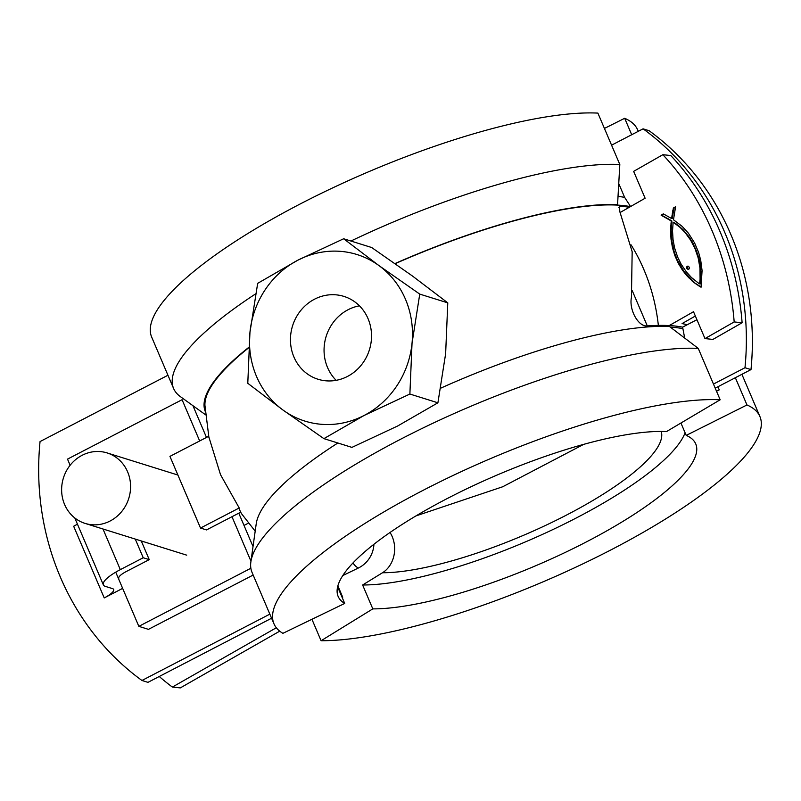 <?xml version="1.0" encoding="UTF-8"?>
<svg xmlns="http://www.w3.org/2000/svg" width="801" height="801" viewBox="0 0 801 801"><rect width="100%" height="100%" fill="white"/><g stroke="black" fill="none" stroke-linecap="round" stroke-linejoin="round"><path stroke-width="1.2" d="M359.429 305.822A43.404 40.24 -72.6 0 0 348.115 309.707A43.404 40.24 -72.6 0 0 336.15 380.335M347.464 376.45A43.404 40.24 107.4 0 1 318.047 379.253A43.404 40.24 107.4 0 1 290.493 341.697A43.404 40.24 107.4 0 1 314.513 299.204A43.404 40.24 107.4 0 1 343.929 296.4A43.404 40.24 107.4 0 1 371.484 333.957A43.404 40.24 107.4 0 1 347.464 376.45M412.515 276.055L447.779 302.858L419.754 294.107L378.913 265.562L343.649 238.758L371.674 247.519L412.515 276.055M343.649 238.758L297.872 260.185A87.259 80.911 107.4 0 1 378.913 265.562A87.259 80.911 107.4 0 1 412.034 343.208L419.754 294.107M297.872 260.185L257.672 283.354L249.942 332.445L247.789 383.289L283.063 410.092L323.904 438.638L364.105 415.469L409.882 394.042L412.034 343.208A87.259 80.911 107.4 0 1 364.105 415.469A87.259 80.911 107.4 0 1 283.063 410.092A87.259 80.911 107.4 0 1 249.942 332.445A87.259 80.911 107.4 0 1 297.872 260.185M447.779 302.858L445.636 353.702L437.907 402.803L409.882 394.042M437.907 402.803L397.707 425.972L351.929 447.389L323.904 438.638M127.609 471.829A36.916 34.233 -72.6 0 0 107.114 452.925A36.916 34.233 -72.6 0 0 70.608 464.66A36.916 34.233 -72.6 0 0 64.601 504.51A36.916 34.233 -72.6 0 0 85.096 523.403A36.916 34.233 -72.6 0 0 121.592 511.679A36.916 34.233 -72.6 0 0 127.609 471.829M250.963 561.221L231.98 516.715M199.669 440.961L182.077 399.709L67.514 459.123L70.128 465.251M115.734 572.174L138.843 626.352L250.863 568.259M192.941 405.696L206.478 437.426M238.788 513.181L253.026 546.552M253.166 575.048L148.445 629.356L138.843 626.352M350.918 241.031A264.15 66.974 156.9 0 1 619.814 164.485L597.886 113.101A264.15 66.974 156.9 0 0 311.249 198.328A264.15 66.974 156.9 0 0 151.679 337.111L173.607 388.505A264.15 66.974 156.9 0 0 180.375 396.625L205.557 414.788M255.549 293.927A264.15 66.974 156.9 0 0 173.607 388.505M619.814 164.485L617.561 204.696A244.025 61.877 156.9 0 0 394.993 263.559M248.741 347.384A244.025 61.877 156.9 0 0 205.286 411.494M632.319 290.833L647.278 325.907M337.852 442.993A244.025 61.877 156.9 0 0 256.23 523.774L250.863 561.902A264.15 66.974 156.9 0 1 429.276 424.981A264.15 66.974 156.9 0 1 698.252 348.395L669.526 326.528A244.025 61.877 156.9 0 0 440.78 388.145M250.863 561.902A264.15 66.974 156.9 0 0 252.045 572.415L273.962 623.799A264.15 66.974 156.9 0 0 282.893 633.331L344.71 603.443L337.621 586.823M698.252 348.395L720.169 399.779A264.15 66.974 156.9 0 0 433.531 485.016A264.15 66.974 156.9 0 0 273.962 623.799M720.169 399.779L666.492 431.579A194.383 49.292 156.9 0 0 455.559 494.297A194.383 49.292 156.9 0 0 338.142 596.425A194.383 49.292 156.9 0 0 344.71 603.443M342.798 575.549L358.287 568.059A26.854 25.532 -59.4 0 0 373.927 544.279M390.027 532.475A26.854 22.368 90.1 0 1 392.21 536.62A26.854 22.368 90.1 0 1 382.508 572.745L362.623 584.99L372.805 608.88L321.081 640.73L311.939 619.293M685.095 432.77A194.383 49.292 -23.1 0 1 552.3 529.841A194.383 49.292 -23.1 0 1 362.623 584.99M680.93 423.018L686.217 435.394A194.383 49.292 -23.1 0 1 695.729 443.894A194.383 49.292 -23.1 0 1 582.717 543.799A194.383 49.292 -23.1 0 1 372.805 608.88M686.217 435.394L746.973 404.966A264.15 66.974 -23.1 0 1 759.909 416.53A264.15 66.974 -23.1 0 1 606.317 552.279A264.15 66.974 -23.1 0 1 321.081 640.73M746.973 404.966L735.348 377.712M717.926 386.743L719.248 389.857L716.525 391.218M342.207 597.566L342.728 597.236L337.872 585.861M645.406 273.251L642.232 265.802M631.699 134.728L624.69 118.288A264.15 66.974 -23.1 0 1 637.626 129.842L638.257 131.324M624.69 118.288L604.435 128.43M698.692 283.314L699.593 283.834L700.084 279.279L699.964 268.065L698.162 257.862L695.018 248.64L690.622 240.15L685.145 232.62L680.119 227.444L673.15 222.217L672.53 230.948L673.04 239.479L674.512 247.629L677.656 257.121L681.14 264.18L686.507 272.1L691.503 277.557L698.692 283.314M699.874 281.551L700.515 281.622L700.234 283.904L699.593 283.834M700.515 281.622L700.715 279.349L700.084 279.279M700.715 279.349L700.845 277.086L700.204 277.016M700.845 277.086L700.895 274.833L700.264 274.763M700.895 274.833L700.875 272.59L700.244 272.52M700.875 272.59L700.775 270.358L700.144 270.287M700.775 270.358L700.595 268.135L699.964 268.065M700.595 268.135L700.344 265.922L699.714 265.852M700.344 265.922L700.014 263.719L699.373 263.659M700.014 263.719L699.663 261.777L699.033 261.707M699.663 261.777L699.263 259.844L698.632 259.774M699.263 259.844L698.802 257.932L698.162 257.862M698.802 257.932L698.282 256.04L697.641 255.97M698.282 256.04L697.07 254.097M697.701 254.167L696.439 252.255M697.07 252.315L695.759 250.433M696.389 250.503L695.018 248.64M695.658 248.7L694.237 246.878M694.867 246.938L693.396 245.146M694.036 245.206L692.515 243.444M693.155 243.514L691.593 241.782M692.224 241.842L690.622 240.15M691.253 240.22L689.611 238.558M690.242 238.628L688.55 237.016M689.19 237.076L687.458 235.504M688.089 235.574L686.317 234.042M686.958 234.102L685.145 232.62M685.786 232.69L683.944 231.249M684.575 231.319L682.702 229.937M683.333 229.997L681.421 228.665M682.062 228.726L680.119 227.444M680.75 227.514L678.777 226.282M679.418 226.353L677.416 225.181M678.047 225.241L676.014 224.13M676.655 224.2L674.602 223.149M693.726 282.373L687.318 276.225L682.522 270.277L678.327 263.339L674.913 255.729L672.49 247.769L671.008 239.109L670.557 230.097L671.248 220.966L661.125 215.189L663.298 213.857L671.578 218.513L673.381 208.01L675.593 206.748L673.481 219.774L682.172 226.373L688.419 233.221L694.617 242.993L698.592 252.375L700.735 260.385L702.077 270.568L701.055 287.249L693.726 282.373L701.095 286.978M663.709 214.057L661.756 215.249L671.879 221.026L671.188 230.167L671.929 241.401L674.202 251.844L677.135 259.664L684.314 271.929L694.367 282.433M692.685 281.011L692.044 280.941M691.053 279.509L690.422 279.449M689.481 277.937L688.84 277.867M687.949 276.295L687.318 276.225M686.707 274.913L686.077 274.843M685.496 273.461L684.865 273.391M684.314 271.929L683.674 271.869M683.163 270.337L682.522 270.277M682.052 268.685L681.411 268.615M680.97 266.973L680.339 266.913M679.939 265.211L679.308 265.151M678.958 263.399L678.327 263.339M678.026 261.557L677.386 261.486M677.135 259.664L676.505 259.594M676.314 257.742L675.674 257.682M675.543 255.799L674.913 255.729M674.842 253.827L674.202 253.767M674.202 251.844L673.561 251.774M673.631 249.842L672.99 249.782M673.13 247.839L672.49 247.769M672.7 245.827L672.069 245.757M672.279 243.624L671.649 243.554M671.929 241.401L671.288 241.341M671.638 239.179L671.008 239.109M671.418 236.936L670.787 236.866M671.278 234.683L670.637 234.623M671.198 232.43L670.567 232.36M671.188 230.167L670.557 230.097M671.258 227.895L670.617 227.824M671.388 225.612L670.757 225.542M671.598 223.319L670.968 223.259M671.879 221.026L671.248 220.966M669.986 219.724L669.356 219.664M667.994 218.503L667.353 218.443M665.931 217.351L665.291 217.291M663.839 216.27L663.208 216.21M661.756 215.249L661.125 215.189M661.946 215.139L661.316 215.079M675.493 207.229L674.021 208.08L672.209 218.583L671.578 218.513M672.5 215.98L671.869 215.92M672.91 213.346L672.279 213.276M673.421 210.703L672.78 210.633M674.021 208.08L673.381 208.01M675.233 223.209L673.15 222.217M699.764 286.217L699.123 286.157M697.901 285.046L697.27 284.976M696.099 283.774L695.468 283.714M688.329 269.316L686.527 267.744L687.558 266.162L689.451 267.244L689.301 268.776L688.329 269.316M688.349 269.316L687.819 269.266M688.399 266.212L687.158 267.804L688.399 269.296M687.899 269.016L687.268 268.956M687.448 268.515L686.807 268.445M687.158 267.804L686.527 267.744M687.168 267.534L686.537 267.464M687.238 267.224L686.597 267.154M687.328 266.893L686.697 266.833M687.699 266.473L687.068 266.403M688.199 266.232L687.558 266.162M669.225 325.576L693.516 311.719L704.98 338.593L734.177 321.932A268.505 236.225 -84.1 0 0 662.848 154.703L633.651 171.364L645.115 198.237L620.244 212.435M631.058 244.826A182.788 160.811 95.9 0 1 658.362 325.406M159.249 676.495A268.505 236.225 -84.1 0 0 172.365 687.078L180.305 687.899L279.729 631.168M734.177 321.932L742.116 322.753A268.505 236.225 95.9 0 0 670.787 155.524L662.848 154.703M742.116 322.753L712.92 339.414L704.98 338.593M695.348 316.025L682.072 323.594A244.716 62.047 -23.1 0 1 687.158 324.775M172.365 687.078L276.325 627.754M239.219 507.974L220.535 474.713L208.65 436.305L169.942 456.38L200.51 528.049L239.219 507.974A251.003 63.649 156.9 0 0 240.69 512.189L206.508 529.922L200.51 528.049M240.69 512.189A251.003 63.649 156.9 0 0 241.862 514.122L255.189 531.153M684.695 338.082L682.602 327.138A243.564 61.757 156.9 0 0 647.769 325.887C638.517 327.489 628.825 309.767 631.428 297.471L632.169 251.744L619.784 211.544L619.584 206.528L621.045 206.308A243.564 61.757 -23.1 0 1 629.286 207.269M77.427 524.104A16.781 4.255 -23.1 0 1 73.662 526.257L104.23 597.926A16.781 4.255 -23.1 0 0 113.662 589.466A16.781 4.255 -23.1 0 0 112.551 588.625L105.352 586.382A30.208 7.66 -23.1 0 1 103.339 584.86A30.208 7.66 -23.1 0 1 120.32 569.631L143.229 557.756L135.269 539.083M118.778 578.282A13.427 3.404 -23.1 0 1 126.318 571.513L149.236 559.629L141.266 540.955M143.229 557.756L149.236 559.629M122.643 588.375L104.23 597.926M696.93 319.709L682.602 327.138M713.471 384.069L744.98 367.729A268.505 248.951 -72.6 0 0 643.083 128.831L611.574 145.171M630.577 206.538L624.64 197.386L618.742 183.559M248.52 523.093L244.015 525.426M643.083 128.831L649.08 130.703A268.505 248.951 107.4 0 1 750.988 369.601L744.98 367.729M167.95 375.248L40.05 441.571A268.505 248.951 -72.6 0 0 141.947 680.48L269.847 614.147M141.947 680.48L147.955 682.352L271.589 618.232M750.988 369.601L715.213 388.155M353.041 562.883A167.559 42.483 156.9 0 0 358.287 568.059M661.205 431.439A167.559 42.483 -23.1 0 1 561.801 517.486A167.559 42.483 -23.1 0 1 382.508 572.745M670.297 327.118A243.053 61.627 -23.1 0 1 682.712 328.62M208.961 437.877L204.936 405.386A243.053 61.627 -23.1 0 1 248.721 347.774M395.163 263.679A243.053 61.627 -23.1 0 1 630.437 206.608M120.32 569.631L102.989 529M618.823 207.459L621.045 206.308M618.022 196.385A241.051 61.126 -23.1 0 1 624.64 197.386M177.902 475.043L107.114 452.925M186.703 555.153L85.096 523.403M583.719 444.355L502.688 486.768L415.989 515.894M759.909 416.53L741.896 374.317M103.339 584.86L74.803 517.967M204.285 401.772L204.936 405.386"/></g></svg>
